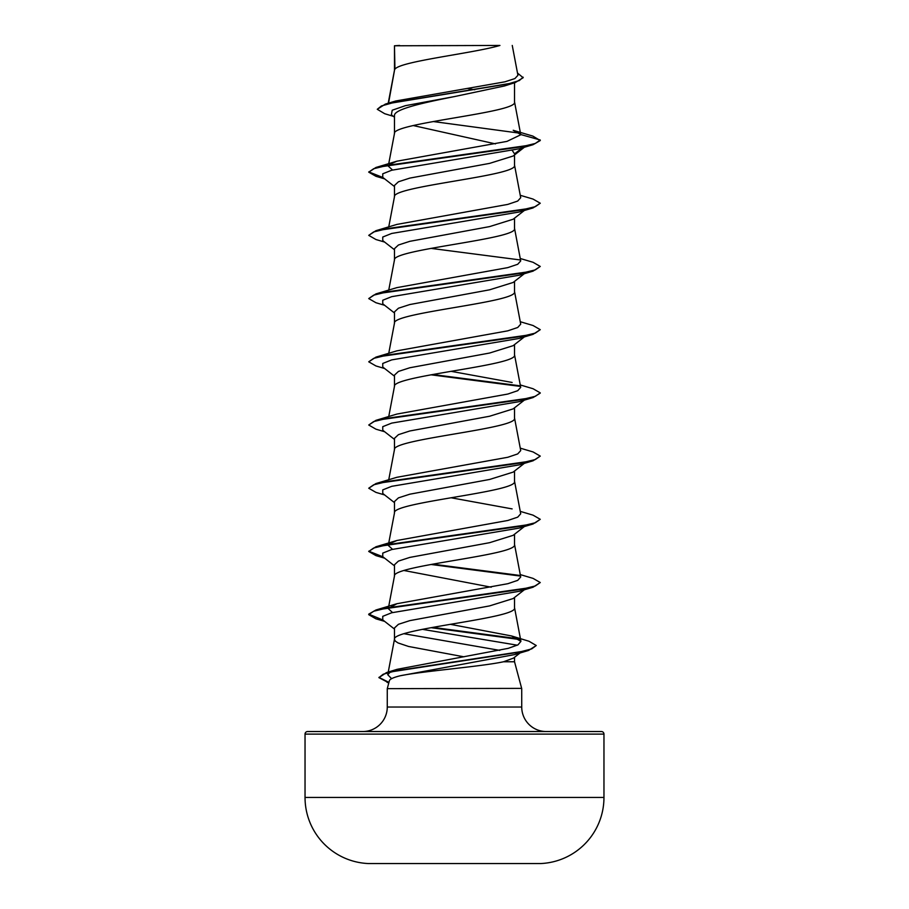 <?xml version="1.0" encoding="UTF-8"?>
<svg xmlns="http://www.w3.org/2000/svg" width="909" height="909" viewBox="0 0 909 909"><rect width="100%" height="100%" fill="white"/><g stroke="black" fill="none" stroke-linecap="round" stroke-linejoin="round"><path stroke-width="1.36" d="M540.685 863.55L368.315 863.55L540.685 863.55A66.152 66.152 0 0 0 603.962 797.454L603.962 734.108L305.038 734.108L305.038 797.454L603.962 797.454M368.315 863.55A66.152 66.152 0 0 1 305.038 797.454M521.618 688.227L514.528 661.763L503.552 661.763C481.225 666.592 421.935 671.251 400.199 675.773C393.495 677.432 389.893 679.068 389.393 680.693L387.268 688.647L521.63 688.386M307.606 731.529L601.394 731.529L307.606 731.529A2.568 2.568 0 0 0 305.038 734.108M601.394 731.529A2.568 2.568 0 0 1 603.962 734.108M546.241 731.529A24.498 24.498 0 0 1 521.732 707.032L387.268 707.032A24.498 24.498 0 0 1 362.759 731.529L546.241 731.529L362.759 731.529M387.268 688.647L387.268 707.032M521.721 688.647L521.732 707.032M394.938 45.78L499.939 45.45C473.214 53.37 399.937 61.289 394.938 69.209L394.472 45.78L394.472 70.311M388.541 103.149L394.472 70.47M393.347 116.341L384.689 113.705L377.269 109.285L381.462 105.944L393.449 102.603L515.21 82.571L504.336 86.003L454.5 96.57C422.355 102.944 393.665 109.307 394.472 115.67L394.472 133.532M514.528 82.787L514.528 102.081C518.244 112.625 390.756 123.158 394.472 133.691M524.334 147.269L513.142 156.018L489.599 163.381L409.823 178.107L398.437 181.789L394.472 185.47L394.472 196.753M514.528 154.939L514.528 165.302C518.244 175.835 390.756 186.368 394.472 196.912M524.334 210.479L513.142 219.239L489.587 226.602L409.823 241.328L398.437 245.01L394.472 248.68L394.472 259.963M514.528 218.149L514.528 228.523C518.244 239.056 390.756 249.589 394.472 260.122M525.197 273.03L513.153 282.46L489.553 289.823L409.845 304.538L398.449 308.219L394.472 311.901L394.472 323.184M514.528 281.37L514.528 291.732C518.244 302.277 390.756 312.81 394.472 323.343M513.142 345.67L489.61 353.033L409.823 367.759L398.437 371.44L394.472 375.122L394.472 386.405M514.528 344.591L514.528 354.953C518.244 365.486 390.756 376.019 394.472 386.564M526.243 398.642L513.142 408.891L489.553 416.254L409.823 430.98L398.437 434.661L394.472 438.331L394.472 449.614M514.528 407.8L514.528 418.174C518.244 428.707 390.756 439.24 394.472 449.773M524.334 463.351L513.153 472.112L489.587 479.463L409.845 494.189L398.437 497.871L394.472 501.552L394.472 512.835M514.528 471.021L514.528 481.384C518.244 491.928 390.756 502.461 394.472 512.994L388.563 543.946M524.334 526.572L513.142 535.333L489.61 542.684L409.823 557.41L398.437 561.092L394.472 564.773L394.472 576.056M514.528 534.242L514.528 544.605C518.244 555.138 390.756 565.682 394.472 576.215M524.334 589.782L513.153 598.542L489.531 605.917L409.834 620.631L398.437 624.301L394.472 627.983L394.472 639.266M514.528 597.463L514.528 607.826C518.244 618.359 390.756 628.892 394.472 639.436L395.381 641.186L398.085 642.947L408.516 646.458L463.942 656.821M467.84 88.537L474.737 89.741M413.163 125.533L495.439 143.883M512.346 150.564L514.528 153.86L522.357 147.86M403.914 570.488L491.224 587.203M403.914 633.709L499.791 650.389M514.528 657.298L514.528 661.763M377.269 109.285L385.393 104.08L395.767 100.99L504.927 81.821L514.892 78.572L517.925 75.299L512.256 45.45M522.164 651.344L513.517 658.082L503.552 661.763M394.472 117.227L391.37 114.784L392.211 110.228L405.346 105.683L454.5 96.57M515.21 82.571L523.164 77.72L517.505 73.061M394.472 46.62L394.449 45.995M394.472 186.55L382.757 177.391L382.746 173.812L391.711 170.233L519.3 148.769L533.06 144.69L540.264 140.543L532.833 136.089L513.21 130.294L520.721 134.521L514.505 101.763M519.778 133.18L433.241 121.533M385.393 104.08L508.086 83.923L519.312 80.56L523.164 77.197M389.45 164.484L396.869 161.2L375.94 167.472L521.062 146.883L535.321 143.452L540.264 140.009L520.721 134.521M391.597 678.671L387.745 674.705L390.291 672.058M392.358 671.035L397.085 669.331L508.211 648.356L517.982 644.856L520.925 641.356L511.562 635.959L450.364 624.324M392.518 612.541L388.291 608.621L396.869 603.724L507.858 583.692L517.721 580.351L520.709 577.01L514.505 544.286M392.518 549.32L388.291 545.411L388.461 544.491M389.45 543.787L396.881 540.503L507.836 520.471L517.721 517.141L520.709 513.801L514.505 481.066M512.131 508.904L451.08 497.768M520.255 448.148L533.06 451.943L540.264 456.102L535.321 459.534L521.073 462.965L375.94 483.554L396.881 477.293L507.836 457.261L517.71 453.921L520.721 450.58L514.505 417.856M520.255 384.939L533.06 388.734L540.264 392.881L535.321 396.313L521.062 399.744L375.94 420.344L396.869 414.072L507.836 394.04L517.721 390.7L520.709 387.359L514.505 354.635M512.131 382.462L451.08 371.327M520.255 321.718L533.06 325.513L540.264 329.672L535.321 333.103L521.062 336.535L375.94 357.123L396.869 350.851L507.813 330.831L517.732 327.479L520.709 324.149M520.255 258.497L533.06 262.292L540.264 266.451L535.321 269.882L521.062 273.314L375.94 293.902L396.881 287.63L507.824 267.61L517.721 264.269L520.709 260.928L514.505 228.193M520.255 195.287L533.06 199.082L540.264 203.23L535.321 206.661L521.062 210.093L375.94 230.693L396.869 224.421L507.836 204.389L517.71 201.048L520.709 197.708L514.505 164.983M392.518 170.017L388.291 166.108M396.869 161.2L506.949 141.395L520.743 134.782M540.264 203.23L533.06 207.911L519.3 211.99L391.711 233.454L382.746 237.033L382.757 240.601L394.472 249.759M524.811 273.109L519.3 275.211L391.711 296.664L382.746 300.243L382.757 303.822L394.472 312.98M524.811 336.33L519.3 338.421L391.722 359.884L382.746 363.464L382.757 367.043L394.472 376.201M526.118 398.744L524.811 399.54M540.23 393.142L533.06 397.563L519.3 401.642L391.722 423.105L382.746 426.673L382.757 430.252L394.472 439.411M540.264 456.102L533.06 460.783L519.3 464.863L391.722 486.315L382.746 489.894L382.757 493.473L394.472 502.632M520.255 511.369L533.06 515.164L540.264 519.312L533.06 523.993L519.3 528.072L391.711 549.536L382.746 553.115L382.757 556.694L394.472 565.852M520.255 574.59L533.06 578.385L540.264 582.533L533.06 587.214L519.3 591.293L391.711 612.757L382.746 616.336L382.757 619.904L394.472 629.062M422.321 629.323L517.323 645.197M521.811 651.617L514.676 654.582L400.199 675.773M533.06 144.69L387.938 165.29L373.679 168.722L368.736 172.153L375.94 176.301L383.803 178.198M533.06 207.911L387.927 228.5L373.679 231.931L368.736 235.363L375.94 239.522L384.666 242.089M430.968 248.373L520.221 259.951M540.264 266.451L533.06 271.132L387.938 291.721L373.679 295.152L368.736 298.584L375.94 302.731L384.666 305.31M540.264 329.672L533.06 334.342L387.938 354.942L373.679 358.373L368.736 361.805L375.94 365.952L384.666 368.531M430.968 374.803L520.221 386.393M533.06 397.563L387.938 418.151L373.679 421.583L368.736 425.014L375.94 429.173L384.666 431.741M533.06 460.783L387.938 481.372L373.679 484.804L368.736 488.235L375.94 492.383L384.666 494.962M533.06 523.993L387.938 544.593L373.679 548.025L368.736 551.456L375.94 555.604L383.803 557.512M430.968 564.466L520.209 576.045M533.06 587.214L387.938 607.803L373.679 611.234L368.736 614.666L375.94 618.824L383.803 620.722M431.014 627.676L519.618 639.538M511.562 635.959L529.027 641.265L536.265 645.515L528.572 650.446L395.71 670.831L383.212 674.228L378.905 677.625L388.813 682.852M375.94 167.472L368.736 172.153M368.77 171.892L382.882 177.482M375.94 230.693L368.736 235.363M375.94 293.902L368.736 298.584M375.94 357.123L368.736 361.805M432.707 374.497L519.55 385.746M375.94 420.344L368.736 425.014M375.94 483.554L368.736 488.235M540.264 519.312L535.321 522.755L521.073 526.186L375.94 546.775L368.736 551.456M368.77 551.195L382.882 556.785M432.707 564.148L519.539 575.397M540.264 582.533L535.321 585.964L521.062 589.396L375.94 609.996L368.736 614.143L382.882 620.006M432.752 627.358L518.539 638.8M536.265 645.515L531.708 648.89L518.641 652.276L386.53 672.569L378.905 677.625M378.939 677.364L388.95 682.364M399.63 45.45L394.472 45.78M387.745 674.705L388.132 672.626M388.245 672.069L394.495 639.107M520.925 641.356L514.505 607.507M388.291 608.621L394.495 575.897M388.745 479.759L394.495 449.455M388.745 416.549L394.495 386.245M388.745 353.328L394.495 323.025M520.721 324.149L514.505 291.414M388.745 290.107L394.495 259.804M388.745 226.898L394.495 196.594M388.745 163.677L394.495 133.373M388.211 103.251L394.495 70.152M388.813 682.875L387.075 682.364M384.666 178.88L375.94 176.301M519.3 275.211L533.06 271.132M519.3 338.421L533.06 334.342M384.666 558.183L375.94 555.604M384.666 621.392L375.94 618.824M514.676 654.582L528.572 650.446M525.197 336.25L513.142 345.681M397.085 669.331L386.53 672.569M396.869 603.724L375.94 609.996M396.881 540.503L375.94 546.775"/></g></svg>
